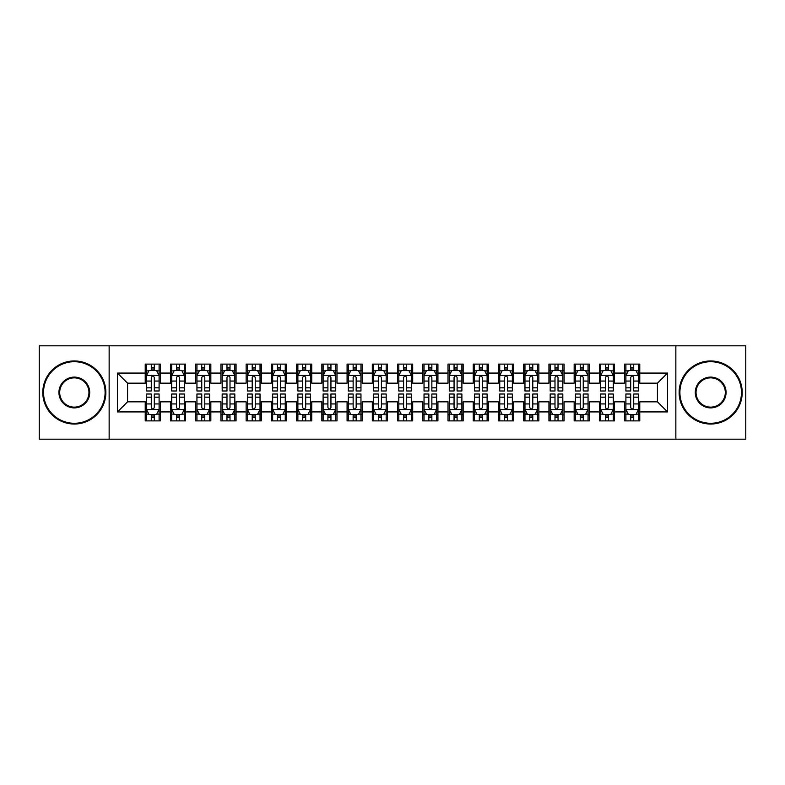 <?xml version="1.0" encoding="UTF-8"?>
<svg xmlns="http://www.w3.org/2000/svg" width="785" height="785" viewBox="0 0 785 785"><rect width="100%" height="100%" fill="white"/><g stroke="black" fill="none" stroke-linecap="round" stroke-linejoin="round"><path stroke-width="1.18" d="M675.856 439.178L745.75 439.178L745.75 345.822L675.856 345.822L675.856 439.178L109.144 439.178L109.144 345.822L39.25 345.822L39.25 439.178L109.144 439.178M675.856 345.822L109.144 345.822M117.465 411.929L117.465 373.071L145.225 373.071L145.225 383.168L127.562 383.168L127.562 401.832L117.465 411.929L145.225 411.929L145.225 420.888L160.366 420.888L160.366 411.929L170.453 411.929L170.453 420.888L185.594 420.888L185.594 411.929L195.691 411.929L195.691 420.888L210.831 420.888L210.831 411.929L220.919 411.929L220.919 420.888L236.059 420.888L236.059 411.929L246.156 411.929L246.156 420.888L261.297 420.888L261.297 411.929L271.384 411.929L271.384 420.888L286.525 420.888L286.525 411.929L296.622 411.929L296.622 420.888L311.753 420.888L311.753 411.929L321.85 411.929L321.85 420.888L336.991 420.888L336.991 411.929L347.078 411.929L347.078 420.888L362.219 420.888L362.219 411.929L372.316 411.929L372.316 420.888L387.456 420.888L387.456 411.929L397.544 411.929L397.544 420.888L412.684 420.888L412.684 411.929L422.781 411.929L422.781 420.888L437.922 420.888L437.922 411.929L448.009 411.929L448.009 420.888L463.15 420.888L463.15 411.929L473.247 411.929L473.247 420.888L488.378 420.888L488.378 411.929L498.475 411.929L498.475 420.888L513.616 420.888L513.616 411.929L523.703 411.929L523.703 420.888L538.844 420.888L538.844 411.929L548.941 411.929L548.941 420.888L564.081 420.888L564.081 411.929L574.169 411.929L574.169 420.888L589.309 420.888L589.309 411.929L599.406 411.929L599.406 420.888L614.547 420.888L614.547 411.929L624.634 411.929L624.634 420.888L639.775 420.888L639.775 401.832L657.438 401.832L657.438 383.168L639.775 383.168L639.775 373.071L667.535 373.071L667.535 411.929L639.775 411.929M639.775 373.071L639.775 364.112L624.634 364.112L624.634 373.071L614.547 373.071L614.547 364.112L599.406 364.112L599.406 373.071L589.309 373.071L589.309 364.112L574.169 364.112L574.169 373.071L564.081 373.071L564.081 364.112L548.941 364.112L548.941 373.071L538.844 373.071L538.844 364.112L523.703 364.112L523.703 373.071L513.616 373.071L513.616 364.112L498.475 364.112L498.475 373.071L488.378 373.071L488.378 364.112L473.247 364.112L473.247 373.071L463.15 373.071L463.15 364.112L448.009 364.112L448.009 373.071L437.922 373.071L437.922 364.112L422.781 364.112L422.781 373.071L412.684 373.071L412.684 364.112L397.544 364.112L397.544 373.071L387.456 373.071L387.456 364.112L372.316 364.112L372.316 373.071L362.219 373.071L362.219 364.112L347.078 364.112L347.078 373.071L336.991 373.071L336.991 364.112L321.85 364.112L321.85 373.071L311.753 373.071L311.753 364.112L296.622 364.112L296.622 373.071L286.525 373.071L286.525 364.112L271.384 364.112L271.384 373.071L261.297 373.071L261.297 364.112L246.156 364.112L246.156 373.071L236.059 373.071L236.059 364.112L220.919 364.112L220.919 373.071L210.831 373.071L210.831 364.112L195.691 364.112L195.691 373.071L185.594 373.071L185.594 364.112L170.453 364.112L170.453 373.071L160.366 373.071L160.366 364.112L145.225 364.112L145.225 373.071M614.547 411.929L614.547 401.832L624.634 401.832L624.634 411.929M667.535 373.071L657.438 383.168M589.309 411.929L589.309 401.832L599.406 401.832L599.406 411.929M624.634 373.071L624.634 383.168L614.547 383.168L614.547 373.071M564.081 411.929L564.081 401.832L574.169 401.832L574.169 411.929M599.406 373.071L599.406 383.168L589.309 383.168L589.309 373.071M538.844 411.929L538.844 401.832L548.941 401.832L548.941 411.929M574.169 373.071L574.169 383.168L564.081 383.168L564.081 373.071M513.616 411.929L513.616 401.832L523.703 401.832L523.703 411.929M548.941 373.071L548.941 383.168L538.844 383.168L538.844 373.071M488.378 411.929L488.378 401.832L498.475 401.832L498.475 411.929M523.703 373.071L523.703 383.168L513.616 383.168L513.616 373.071M463.15 411.929L463.15 401.832L473.247 401.832L473.247 411.929M498.475 373.071L498.475 383.168L488.378 383.168L488.378 373.071M437.922 411.929L437.922 401.832L448.009 401.832L448.009 411.929M473.247 373.071L473.247 383.168L463.15 383.168L463.15 373.071M412.684 411.929L412.684 401.832L422.781 401.832L422.781 411.929M448.009 373.071L448.009 383.168L437.922 383.168L437.922 373.071M387.456 411.929L387.456 401.832L397.544 401.832L397.544 411.929M422.781 373.071L422.781 383.168L412.684 383.168L412.684 373.071M362.219 411.929L362.219 401.832L372.316 401.832L372.316 411.929M397.544 373.071L397.544 383.168L387.456 383.168L387.456 373.071M336.991 411.929L336.991 401.832L347.078 401.832L347.078 411.929M372.316 373.071L372.316 383.168L362.219 383.168L362.219 373.071M311.753 411.929L311.753 401.832L321.85 401.832L321.85 411.929M347.078 373.071L347.078 383.168L336.991 383.168L336.991 373.071M286.525 411.929L286.525 401.832L296.622 401.832L296.622 411.929M321.85 373.071L321.85 383.168L311.753 383.168L311.753 373.071M261.297 411.929L261.297 401.832L271.384 401.832L271.384 411.929M296.622 373.071L296.622 383.168L286.525 383.168L286.525 373.071M236.059 411.929L236.059 401.832L246.156 401.832L246.156 411.929M271.384 373.071L271.384 383.168L261.297 383.168L261.297 373.071M210.831 411.929L210.831 401.832L220.919 401.832L220.919 411.929M246.156 373.071L246.156 383.168L236.059 383.168L236.059 373.071M185.594 411.929L185.594 401.832L195.691 401.832L195.691 411.929M220.919 373.071L220.919 383.168L210.831 383.168L210.831 373.071M160.366 411.929L160.366 401.832L170.453 401.832L170.453 411.929M195.691 373.071L195.691 383.168L185.594 383.168L185.594 373.071M127.562 401.832L145.225 401.832L145.225 411.929M170.453 373.071L170.453 383.168L160.366 383.168L160.366 373.071M624.634 370.422L625.9 370.422M638.509 370.422L639.775 370.422M599.406 370.422L600.662 370.422M613.281 370.422L614.547 370.422M574.169 370.422L575.434 370.422M588.053 370.422L589.309 370.422M548.941 370.422L550.197 370.422M562.816 370.422L564.081 370.422M523.703 370.422L524.969 370.422M537.588 370.422L538.844 370.422M498.475 370.422L499.741 370.422M512.35 370.422L513.616 370.422M473.247 370.422L474.503 370.422M487.122 370.422L488.378 370.422M448.009 370.422L449.275 370.422M461.884 370.422L463.15 370.422M422.781 370.422L424.037 370.422M436.656 370.422L437.922 370.422M397.544 370.422L398.809 370.422M411.428 370.422L412.684 370.422M372.316 370.422L373.572 370.422M386.191 370.422L387.456 370.422M347.078 370.422L348.344 370.422M360.963 370.422L362.219 370.422M321.85 370.422L323.116 370.422M335.725 370.422L336.991 370.422M296.622 370.422L297.878 370.422M310.497 370.422L311.753 370.422M271.384 370.422L272.65 370.422M285.259 370.422L286.525 370.422M246.156 370.422L247.412 370.422M260.031 370.422L261.297 370.422M220.919 370.422L222.184 370.422M234.803 370.422L236.059 370.422M195.691 370.422L196.947 370.422M209.566 370.422L210.831 370.422M170.453 370.422L171.719 370.422M184.338 370.422L185.594 370.422M145.225 370.422L146.491 370.422M159.1 370.422L160.366 370.422M145.225 414.578L146.491 414.578M159.1 414.578L160.366 414.578M170.453 414.578L171.719 414.578M184.338 414.578L185.594 414.578M195.691 414.578L196.947 414.578M209.566 414.578L210.831 414.578M220.919 414.578L222.184 414.578M234.803 414.578L236.059 414.578M246.156 414.578L247.412 414.578M260.031 414.578L261.297 414.578M271.384 414.578L272.65 414.578M285.259 414.578L286.525 414.578M296.622 414.578L297.878 414.578M310.497 414.578L311.753 414.578M321.85 414.578L323.116 414.578M335.725 414.578L336.991 414.578M347.078 414.578L348.344 414.578M360.963 414.578L362.219 414.578M372.316 414.578L373.572 414.578M386.191 414.578L387.456 414.578M397.544 414.578L398.809 414.578M411.428 414.578L412.684 414.578M422.781 414.578L424.037 414.578M436.656 414.578L437.922 414.578M448.009 414.578L449.275 414.578M461.884 414.578L463.15 414.578M473.247 414.578L474.503 414.578M487.122 414.578L488.378 414.578M498.475 414.578L499.741 414.578M512.35 414.578L513.616 414.578M523.703 414.578L524.969 414.578M537.588 414.578L538.844 414.578M548.941 414.578L550.197 414.578M562.816 414.578L564.081 414.578M574.169 414.578L575.434 414.578M588.053 414.578L589.309 414.578M599.406 414.578L600.662 414.578M613.281 414.578L614.547 414.578M624.634 414.578L625.9 414.578M638.509 414.578L639.775 414.578M117.465 373.071L127.562 383.168M657.438 401.832L667.535 411.929M154.311 367.39L151.279 367.39M159.1 387.819L154.311 387.819L154.311 390.989L159.1 390.989L159.1 375.593L156.578 370.549L149.013 370.549L146.491 375.593L146.491 390.989L151.279 390.989L151.279 387.819L146.491 387.819M146.491 375.593L146.491 364.112M159.1 375.593L159.1 364.112M151.279 370.549L151.279 364.112M154.311 364.112L154.311 370.549M154.311 387.819L154.311 377.487C153.301 375.544 152.29 375.544 151.279 377.487L151.279 387.819M154.311 370.422L151.279 370.422M151.279 417.61L154.311 417.61M146.491 397.181L151.279 397.181L151.279 394.011L146.491 394.011L146.491 409.407L149.013 414.451L156.578 414.451L159.1 409.407L159.1 394.011L154.311 394.011L154.311 397.181L159.1 397.181M159.1 409.407L159.1 420.888M146.491 409.407L146.491 420.888M154.311 414.451L154.311 420.888M151.279 420.888L151.279 414.451M151.279 397.181L151.279 407.513C152.29 409.456 153.301 409.456 154.311 407.513L154.311 397.181M151.279 414.578L154.311 414.578M179.539 367.39L176.517 367.39M184.338 387.819L179.539 387.819L179.539 390.989L184.338 390.989L184.338 375.593L181.816 370.549L174.241 370.549L171.719 375.593L171.719 390.989L176.517 390.989L176.517 387.819L171.719 387.819M171.719 375.593L171.719 364.112M184.338 375.593L184.338 364.112M176.517 370.549L176.517 364.112M179.539 364.112L179.539 370.549M179.539 387.819L179.539 377.487C178.529 375.544 177.528 375.544 176.517 377.487L176.517 387.819M179.539 370.422L176.517 370.422M204.777 367.39L201.745 367.39M209.566 387.819L204.777 387.819L204.777 390.989L209.566 390.989L209.566 375.593L207.044 370.549L199.478 370.549L196.947 375.593L196.947 390.989L201.745 390.989L201.745 387.819L196.947 387.819M196.947 375.593L196.947 364.112M209.566 375.593L209.566 364.112M201.745 370.549L201.745 364.112M204.777 364.112L204.777 370.549M204.777 387.819L204.777 377.487C203.766 375.544 202.756 375.544 201.745 377.487L201.745 387.819M204.777 370.422L201.745 370.422M176.517 417.61L179.539 417.61M171.719 397.181L176.517 397.181L176.517 394.011L171.719 394.011L171.719 409.407L174.241 414.451L181.816 414.451L184.338 409.407L184.338 394.011L179.539 394.011L179.539 397.181L184.338 397.181M184.338 409.407L184.338 420.888M171.719 409.407L171.719 420.888M179.539 414.451L179.539 420.888M176.517 420.888L176.517 414.451M176.517 397.181L176.517 407.513C177.518 409.456 178.529 409.456 179.539 407.513L179.539 397.181M176.517 414.578L179.539 414.578M201.745 417.61L204.777 417.61M196.947 397.181L201.745 397.181L201.745 394.011L196.947 394.011L196.947 409.407L199.478 414.451L207.044 414.451L209.566 409.407L209.566 394.011L204.777 394.011L204.777 397.181L209.566 397.181M209.566 409.407L209.566 420.888M196.947 409.407L196.947 420.888M204.777 414.451L204.777 420.888M201.745 420.888L201.745 414.451M201.745 397.181L201.745 407.513C202.756 409.456 203.766 409.456 204.777 407.513L204.777 397.181M201.745 414.578L204.777 414.578M74.32 423.282A30.782 30.782 0 0 0 105.102 392.5A30.782 30.782 0 0 0 74.32 361.718A30.782 30.782 0 0 0 43.538 392.5A30.782 30.782 0 0 0 74.32 423.282M74.32 360.963A31.537 31.537 0 0 1 105.867 392.5A31.537 31.537 0 0 1 74.32 424.037A31.537 31.537 0 0 1 42.782 392.5A31.537 31.537 0 0 1 74.32 360.963M74.32 407.896A15.396 15.396 0 0 1 58.934 392.5A15.396 15.396 0 0 1 74.32 377.104A15.396 15.396 0 0 1 89.716 392.5A15.396 15.396 0 0 1 74.32 407.896M74.32 377.87A14.63 14.63 0 0 0 59.689 392.5A14.63 14.63 0 0 0 74.32 407.13A14.63 14.63 0 0 0 88.96 392.5A14.63 14.63 0 0 0 74.32 377.87M710.68 423.282A30.782 30.782 0 0 0 741.462 392.5A30.782 30.782 0 0 0 710.68 361.718A30.782 30.782 0 0 0 679.898 392.5A30.782 30.782 0 0 0 710.68 423.282M710.68 360.963A31.537 31.537 0 0 1 742.217 392.5A31.537 31.537 0 0 1 710.68 424.037A31.537 31.537 0 0 1 679.133 392.5A31.537 31.537 0 0 1 710.68 360.963M710.68 407.896A15.396 15.396 0 0 1 695.284 392.5A15.396 15.396 0 0 1 710.68 377.104A15.396 15.396 0 0 1 726.066 392.5A15.396 15.396 0 0 1 710.68 407.896M710.68 377.87A14.63 14.63 0 0 0 696.04 392.5A14.63 14.63 0 0 0 710.68 407.13A14.63 14.63 0 0 0 725.311 392.5A14.63 14.63 0 0 0 710.68 377.87M230.005 367.39L226.973 367.39M234.803 387.819L230.005 387.819L230.005 390.989L234.803 390.989L234.803 375.593L232.272 370.549L224.706 370.549L222.184 375.593L222.184 390.989L226.973 390.989L226.973 387.819L222.184 387.819M222.184 375.593L222.184 364.112M234.803 375.593L234.803 364.112M226.973 370.549L226.973 364.112M230.005 364.112L230.005 370.549M230.005 387.819L230.005 377.487C228.994 375.544 227.984 375.544 226.973 377.487L226.973 387.819M230.005 370.422L226.973 370.422M255.233 367.39L252.211 367.39M260.031 387.819L255.233 387.819L255.233 390.989L260.031 390.989L260.031 375.593L257.509 370.549L249.934 370.549L247.412 375.593L247.412 390.989L252.211 390.989L252.211 387.819L247.412 387.819M247.412 375.593L247.412 364.112M260.031 375.593L260.031 364.112M252.211 370.549L252.211 364.112M255.233 364.112L255.233 370.549M255.233 387.819L255.233 377.487C254.232 375.544 253.221 375.544 252.211 377.487L252.211 387.819M255.233 370.422L252.211 370.422M226.973 417.61L230.005 417.61M222.184 397.181L226.973 397.181L226.973 394.011L222.184 394.011L222.184 409.407L224.706 414.451L232.272 414.451L234.803 409.407L234.803 394.011L230.005 394.011L230.005 397.181L234.803 397.181M234.803 409.407L234.803 420.888M222.184 409.407L222.184 420.888M230.005 414.451L230.005 420.888M226.973 420.888L226.973 414.451M226.973 397.181L226.973 407.513C227.984 409.456 228.994 409.456 230.005 407.513L230.005 397.181M226.973 414.578L230.005 414.578M252.211 417.61L255.233 417.61M247.412 397.181L252.211 397.181L252.211 394.011L247.412 394.011L247.412 409.407L249.934 414.451L257.509 414.451L260.031 409.407L260.031 394.011L255.233 394.011L255.233 397.181L260.031 397.181M260.031 409.407L260.031 420.888M247.412 409.407L247.412 420.888M255.233 414.451L255.233 420.888M252.211 420.888L252.211 414.451M252.211 397.181L252.211 407.513C253.221 409.456 254.222 409.456 255.233 407.513L255.233 397.181M252.211 414.578L255.233 414.578M280.471 367.39L277.439 367.39M285.259 387.819L280.471 387.819L280.471 390.989L285.259 390.989L285.259 375.593L282.737 370.549L275.172 370.549L272.65 375.593L272.65 390.989L277.439 390.989L277.439 387.819L272.65 387.819M272.65 375.593L272.65 364.112M285.259 375.593L285.259 364.112M277.439 370.549L277.439 364.112M280.471 364.112L280.471 370.549M280.471 387.819L280.471 377.487C279.46 375.544 278.449 375.544 277.439 377.487L277.439 387.819M280.471 370.422L277.439 370.422M277.439 417.61L280.471 417.61M272.65 397.181L277.439 397.181L277.439 394.011L272.65 394.011L272.65 409.407L275.172 414.451L282.737 414.451L285.259 409.407L285.259 394.011L280.471 394.011L280.471 397.181L285.259 397.181M285.259 409.407L285.259 420.888M272.65 409.407L272.65 420.888M280.471 414.451L280.471 420.888M277.439 420.888L277.439 414.451M277.439 397.181L277.439 407.513C278.449 409.456 279.46 409.456 280.471 407.513L280.471 397.181M277.439 414.578L280.471 414.578M305.699 367.39L302.676 367.39M310.497 387.819L305.699 387.819L305.699 390.989L310.497 390.989L310.497 375.593L307.975 370.549L300.4 370.549L297.878 375.593L297.878 390.989L302.676 390.989L302.676 387.819L297.878 387.819M297.878 375.593L297.878 364.112M310.497 375.593L310.497 364.112M302.676 370.549L302.676 364.112M305.699 364.112L305.699 370.549M305.699 387.819L305.699 377.487C304.698 375.544 303.687 375.544 302.676 377.487L302.676 387.819M305.699 370.422L302.676 370.422M302.676 417.61L305.699 417.61M297.878 397.181L302.676 397.181L302.676 394.011L297.878 394.011L297.878 409.407L300.4 414.451L307.975 414.451L310.497 409.407L310.497 394.011L305.699 394.011L305.699 397.181L310.497 397.181M310.497 409.407L310.497 420.888M297.878 409.407L297.878 420.888M305.699 414.451L305.699 420.888M302.676 420.888L302.676 414.451M302.676 397.181L302.676 407.513C303.677 409.456 304.688 409.456 305.699 407.513L305.699 397.181M302.676 414.578L305.699 414.578M330.936 367.39L327.904 367.39M335.725 387.819L330.936 387.819L330.936 390.989L335.725 390.989L335.725 375.593L333.203 370.549L325.638 370.549L323.116 375.593L323.116 390.989L327.904 390.989L327.904 387.819L323.116 387.819M323.116 375.593L323.116 364.112M335.725 375.593L335.725 364.112M327.904 370.549L327.904 364.112M330.936 364.112L330.936 370.549M330.936 387.819L330.936 377.487C329.926 375.544 328.915 375.544 327.904 377.487L327.904 387.819M330.936 370.422L327.904 370.422M327.904 417.61L330.936 417.61M323.116 397.181L327.904 397.181L327.904 394.011L323.116 394.011L323.116 409.407L325.638 414.451L333.203 414.451L335.725 409.407L335.725 394.011L330.936 394.011L330.936 397.181L335.725 397.181M335.725 409.407L335.725 420.888M323.116 409.407L323.116 420.888M330.936 414.451L330.936 420.888M327.904 420.888L327.904 414.451M327.904 397.181L327.904 407.513C328.915 409.456 329.926 409.456 330.936 407.513L330.936 397.181M327.904 414.578L330.936 414.578M356.164 367.39L353.142 367.39M360.963 387.819L356.164 387.819L356.164 390.989L360.963 390.989L360.963 375.593L358.441 370.549L350.866 370.549L348.344 375.593L348.344 390.989L353.142 390.989L353.142 387.819L348.344 387.819M348.344 375.593L348.344 364.112M360.963 375.593L360.963 364.112M353.142 370.549L353.142 364.112M356.164 364.112L356.164 370.549M356.164 387.819L356.164 377.487C355.154 375.544 354.153 375.544 353.142 377.487L353.142 387.819M356.164 370.422L353.142 370.422M353.142 417.61L356.164 417.61M348.344 397.181L353.142 397.181L353.142 394.011L348.344 394.011L348.344 409.407L350.866 414.451L358.441 414.451L360.963 409.407L360.963 394.011L356.164 394.011L356.164 397.181L360.963 397.181M360.963 409.407L360.963 420.888M348.344 409.407L348.344 420.888M356.164 414.451L356.164 420.888M353.142 420.888L353.142 414.451M353.142 397.181L353.142 407.513C354.143 409.456 355.154 409.456 356.164 407.513L356.164 397.181M353.142 414.578L356.164 414.578M381.402 367.39L378.37 367.39M386.191 387.819L381.402 387.819L381.402 390.989L386.191 390.989L386.191 375.593L383.669 370.549L376.103 370.549L373.572 375.593L373.572 390.989L378.37 390.989L378.37 387.819L373.572 387.819M373.572 375.593L373.572 364.112M386.191 375.593L386.191 364.112M378.37 370.549L378.37 364.112M381.402 364.112L381.402 370.549M381.402 387.819L381.402 377.487C380.391 375.544 379.381 375.544 378.37 377.487L378.37 387.819M381.402 370.422L378.37 370.422M378.37 417.61L381.402 417.61M373.572 397.181L378.37 397.181L378.37 394.011L373.572 394.011L373.572 409.407L376.103 414.451L383.669 414.451L386.191 409.407L386.191 394.011L381.402 394.011L381.402 397.181L386.191 397.181M386.191 409.407L386.191 420.888M373.572 409.407L373.572 420.888M381.402 414.451L381.402 420.888M378.37 420.888L378.37 414.451M378.37 397.181L378.37 407.513C379.381 409.456 380.391 409.456 381.402 407.513L381.402 397.181M378.37 414.578L381.402 414.578M406.63 367.39L403.598 367.39M411.428 387.819L406.63 387.819L406.63 390.989L411.428 390.989L411.428 375.593L408.897 370.549L401.331 370.549L398.809 375.593L398.809 390.989L403.598 390.989L403.598 387.819L398.809 387.819M398.809 375.593L398.809 364.112M411.428 375.593L411.428 364.112M403.598 370.549L403.598 364.112M406.63 364.112L406.63 370.549M406.63 387.819L406.63 377.487C405.619 375.544 404.609 375.544 403.598 377.487L403.598 387.819M406.63 370.422L403.598 370.422M403.598 417.61L406.63 417.61M398.809 397.181L403.598 397.181L403.598 394.011L398.809 394.011L398.809 409.407L401.331 414.451L408.897 414.451L411.428 409.407L411.428 394.011L406.63 394.011L406.63 397.181L411.428 397.181M411.428 409.407L411.428 420.888M398.809 409.407L398.809 420.888M406.63 414.451L406.63 420.888M403.598 420.888L403.598 414.451M403.598 397.181L403.598 407.513C404.609 409.456 405.619 409.456 406.63 407.513L406.63 397.181M403.598 414.578L406.63 414.578M431.858 367.39L428.836 367.39M436.656 387.819L431.858 387.819L431.858 390.989L436.656 390.989L436.656 375.593L434.134 370.549L426.559 370.549L424.037 375.593L424.037 390.989L428.836 390.989L428.836 387.819L424.037 387.819M424.037 375.593L424.037 364.112M436.656 375.593L436.656 364.112M428.836 370.549L428.836 364.112M431.858 364.112L431.858 370.549M431.858 387.819L431.858 377.487C430.857 375.544 429.846 375.544 428.836 377.487L428.836 387.819M431.858 370.422L428.836 370.422M428.836 417.61L431.858 417.61M424.037 397.181L428.836 397.181L428.836 394.011L424.037 394.011L424.037 409.407L426.559 414.451L434.134 414.451L436.656 409.407L436.656 394.011L431.858 394.011L431.858 397.181L436.656 397.181M436.656 409.407L436.656 420.888M424.037 409.407L424.037 420.888M431.858 414.451L431.858 420.888M428.836 420.888L428.836 414.451M428.836 397.181L428.836 407.513C429.846 409.456 430.847 409.456 431.858 407.513L431.858 397.181M428.836 414.578L431.858 414.578M457.096 367.39L454.064 367.39M461.884 387.819L457.096 387.819L457.096 390.989L461.884 390.989L461.884 375.593L459.362 370.549L451.797 370.549L449.275 375.593L449.275 390.989L454.064 390.989L454.064 387.819L449.275 387.819M449.275 375.593L449.275 364.112M461.884 375.593L461.884 364.112M454.064 370.549L454.064 364.112M457.096 364.112L457.096 370.549M457.096 387.819L457.096 377.487C456.085 375.544 455.074 375.544 454.064 377.487L454.064 387.819M457.096 370.422L454.064 370.422M454.064 417.61L457.096 417.61M449.275 397.181L454.064 397.181L454.064 394.011L449.275 394.011L449.275 409.407L451.797 414.451L459.362 414.451L461.884 409.407L461.884 394.011L457.096 394.011L457.096 397.181L461.884 397.181M461.884 409.407L461.884 420.888M449.275 409.407L449.275 420.888M457.096 414.451L457.096 420.888M454.064 420.888L454.064 414.451M454.064 397.181L454.064 407.513C455.074 409.456 456.085 409.456 457.096 407.513L457.096 397.181M454.064 414.578L457.096 414.578M482.324 367.39L479.301 367.39M487.122 387.819L482.324 387.819L482.324 390.989L487.122 390.989L487.122 375.593L484.6 370.549L477.025 370.549L474.503 375.593L474.503 390.989L479.301 390.989L479.301 387.819L474.503 387.819M474.503 375.593L474.503 364.112M487.122 375.593L487.122 364.112M479.301 370.549L479.301 364.112M482.324 364.112L482.324 370.549M482.324 387.819L482.324 377.487C481.323 375.544 480.312 375.544 479.301 377.487L479.301 387.819M482.324 370.422L479.301 370.422M479.301 417.61L482.324 417.61M474.503 397.181L479.301 397.181L479.301 394.011L474.503 394.011L474.503 409.407L477.025 414.451L484.6 414.451L487.122 409.407L487.122 394.011L482.324 394.011L482.324 397.181L487.122 397.181M487.122 409.407L487.122 420.888M474.503 409.407L474.503 420.888M482.324 414.451L482.324 420.888M479.301 420.888L479.301 414.451M479.301 397.181L479.301 407.513C480.302 409.456 481.313 409.456 482.324 407.513L482.324 397.181M479.301 414.578L482.324 414.578M507.561 367.39L504.529 367.39M512.35 387.819L507.561 387.819L507.561 390.989L512.35 390.989L512.35 375.593L509.828 370.549L502.263 370.549L499.741 375.593L499.741 390.989L504.529 390.989L504.529 387.819L499.741 387.819M499.741 375.593L499.741 364.112M512.35 375.593L512.35 364.112M504.529 370.549L504.529 364.112M507.561 364.112L507.561 370.549M507.561 387.819L507.561 377.487C506.551 375.544 505.54 375.544 504.529 377.487L504.529 387.819M507.561 370.422L504.529 370.422M504.529 417.61L507.561 417.61M499.741 397.181L504.529 397.181L504.529 394.011L499.741 394.011L499.741 409.407L502.263 414.451L509.828 414.451L512.35 409.407L512.35 394.011L507.561 394.011L507.561 397.181L512.35 397.181M512.35 409.407L512.35 420.888M499.741 409.407L499.741 420.888M507.561 414.451L507.561 420.888M504.529 420.888L504.529 414.451M504.529 397.181L504.529 407.513C505.54 409.456 506.551 409.456 507.561 407.513L507.561 397.181M504.529 414.578L507.561 414.578M532.789 367.39L529.767 367.39M537.588 387.819L532.789 387.819L532.789 390.989L537.588 390.989L537.588 375.593L535.066 370.549L527.491 370.549L524.969 375.593L524.969 390.989L529.767 390.989L529.767 387.819L524.969 387.819M524.969 375.593L524.969 364.112M537.588 375.593L537.588 364.112M529.767 370.549L529.767 364.112M532.789 364.112L532.789 370.549M532.789 387.819L532.789 377.487C531.779 375.544 530.778 375.544 529.767 377.487L529.767 387.819M532.789 370.422L529.767 370.422M529.767 417.61L532.789 417.61M524.969 397.181L529.767 397.181L529.767 394.011L524.969 394.011L524.969 409.407L527.491 414.451L535.066 414.451L537.588 409.407L537.588 394.011L532.789 394.011L532.789 397.181L537.588 397.181M537.588 409.407L537.588 420.888M524.969 409.407L524.969 420.888M532.789 414.451L532.789 420.888M529.767 420.888L529.767 414.451M529.767 397.181L529.767 407.513C530.768 409.456 531.779 409.456 532.789 407.513L532.789 397.181M529.767 414.578L532.789 414.578M558.027 367.39L554.995 367.39M562.816 387.819L558.027 387.819L558.027 390.989L562.816 390.989L562.816 375.593L560.294 370.549L552.728 370.549L550.197 375.593L550.197 390.989L554.995 390.989L554.995 387.819L550.197 387.819M550.197 375.593L550.197 364.112M562.816 375.593L562.816 364.112M554.995 370.549L554.995 364.112M558.027 364.112L558.027 370.549M558.027 387.819L558.027 377.487C557.016 375.544 556.006 375.544 554.995 377.487L554.995 387.819M558.027 370.422L554.995 370.422M554.995 417.61L558.027 417.61M550.197 397.181L554.995 397.181L554.995 394.011L550.197 394.011L550.197 409.407L552.728 414.451L560.294 414.451L562.816 409.407L562.816 394.011L558.027 394.011L558.027 397.181L562.816 397.181M562.816 409.407L562.816 420.888M550.197 409.407L550.197 420.888M558.027 414.451L558.027 420.888M554.995 420.888L554.995 414.451M554.995 397.181L554.995 407.513C556.006 409.456 557.016 409.456 558.027 407.513L558.027 397.181M554.995 414.578L558.027 414.578M583.255 367.39L580.223 367.39M588.053 387.819L583.255 387.819L583.255 390.989L588.053 390.989L588.053 375.593L585.522 370.549L577.956 370.549L575.434 375.593L575.434 390.989L580.223 390.989L580.223 387.819L575.434 387.819M575.434 375.593L575.434 364.112M588.053 375.593L588.053 364.112M580.223 370.549L580.223 364.112M583.255 364.112L583.255 370.549M583.255 387.819L583.255 377.487C582.244 375.544 581.234 375.544 580.223 377.487L580.223 387.819M583.255 370.422L580.223 370.422M580.223 417.61L583.255 417.61M575.434 397.181L580.223 397.181L580.223 394.011L575.434 394.011L575.434 409.407L577.956 414.451L585.522 414.451L588.053 409.407L588.053 394.011L583.255 394.011L583.255 397.181L588.053 397.181M588.053 409.407L588.053 420.888M575.434 409.407L575.434 420.888M583.255 414.451L583.255 420.888M580.223 420.888L580.223 414.451M580.223 397.181L580.223 407.513C581.234 409.456 582.244 409.456 583.255 407.513L583.255 397.181M580.223 414.578L583.255 414.578M608.483 367.39L605.461 367.39M613.281 387.819L608.483 387.819L608.483 390.989L613.281 390.989L613.281 375.593L610.759 370.549L603.184 370.549L600.662 375.593L600.662 390.989L605.461 390.989L605.461 387.819L600.662 387.819M600.662 375.593L600.662 364.112M613.281 375.593L613.281 364.112M605.461 370.549L605.461 364.112M608.483 364.112L608.483 370.549M608.483 387.819L608.483 377.487C607.482 375.544 606.471 375.544 605.461 377.487L605.461 387.819M608.483 370.422L605.461 370.422M605.461 417.61L608.483 417.61M600.662 397.181L605.461 397.181L605.461 394.011L600.662 394.011L600.662 409.407L603.184 414.451L610.759 414.451L613.281 409.407L613.281 394.011L608.483 394.011L608.483 397.181L613.281 397.181M613.281 409.407L613.281 420.888M600.662 409.407L600.662 420.888M608.483 414.451L608.483 420.888M605.461 420.888L605.461 414.451M605.461 397.181L605.461 407.513C606.471 409.456 607.472 409.456 608.483 407.513L608.483 397.181M605.461 414.578L608.483 414.578M633.721 367.39L630.689 367.39M638.509 387.819L633.721 387.819L633.721 390.989L638.509 390.989L638.509 375.593L635.987 370.549L628.422 370.549L625.9 375.593L625.9 390.989L630.689 390.989L630.689 387.819L625.9 387.819M625.9 375.593L625.9 364.112M638.509 375.593L638.509 364.112M630.689 370.549L630.689 364.112M633.721 364.112L633.721 370.549M633.721 387.819L633.721 377.487C632.71 375.544 631.699 375.544 630.689 377.487L630.689 387.819M633.721 370.422L630.689 370.422M630.689 417.61L633.721 417.61M625.9 397.181L630.689 397.181L630.689 394.011L625.9 394.011L625.9 409.407L628.422 414.451L635.987 414.451L638.509 409.407L638.509 394.011L633.721 394.011L633.721 397.181L638.509 397.181M638.509 409.407L638.509 420.888M625.9 409.407L625.9 420.888M633.721 414.451L633.721 420.888M630.689 420.888L630.689 414.451M630.689 397.181L630.689 407.513C631.699 409.456 632.71 409.456 633.721 407.513L633.721 397.181M630.689 414.578L633.721 414.578M159.041 375.465L146.55 375.465M146.491 370.854L148.856 370.854M156.735 370.854L159.1 370.854M151.279 381.059L146.491 381.059M159.1 381.059L154.311 381.059M154.311 368.999L151.279 368.999M146.55 409.534L159.041 409.534M159.1 414.146L156.735 414.146M148.856 414.146L146.491 414.146M154.311 403.941L159.1 403.941M146.491 403.941L151.279 403.941M151.279 416.001L154.311 416.001M184.269 375.465L171.778 375.465M171.719 370.854L174.093 370.854M181.963 370.854L184.338 370.854M176.517 381.059L171.719 381.059M184.338 381.059L179.539 381.059M179.539 368.999L176.517 368.999M209.507 375.465L197.015 375.465M196.947 370.854L199.321 370.854M207.191 370.854L209.566 370.854M201.745 381.059L196.947 381.059M209.566 381.059L204.777 381.059M204.777 368.999L201.745 368.999M171.778 409.534L184.269 409.534M184.338 414.146L181.963 414.146M174.093 414.146L171.719 414.146M179.539 403.941L184.338 403.941M171.719 403.941L176.517 403.941M176.517 416.001L179.539 416.001M197.015 409.534L209.507 409.534M209.566 414.146L207.191 414.146M199.321 414.146L196.947 414.146M204.777 403.941L209.566 403.941M196.947 403.941L201.745 403.941M201.745 416.001L204.777 416.001M234.735 375.465L222.243 375.465M222.184 370.854L224.559 370.854M232.429 370.854L234.803 370.854M226.973 381.059L222.184 381.059M234.803 381.059L230.005 381.059M230.005 368.999L226.973 368.999M259.972 375.465L247.481 375.465M247.412 370.854L249.787 370.854M257.657 370.854L260.031 370.854M252.211 381.059L247.412 381.059M260.031 381.059L255.233 381.059M255.233 368.999L252.211 368.999M222.243 409.534L234.735 409.534M234.803 414.146L232.429 414.146M224.559 414.146L222.184 414.146M230.005 403.941L234.803 403.941M222.184 403.941L226.973 403.941M226.973 416.001L230.005 416.001M247.481 409.534L259.972 409.534M260.031 414.146L257.657 414.146M249.787 414.146L247.412 414.146M255.233 403.941L260.031 403.941M247.412 403.941L252.211 403.941M252.211 416.001L255.233 416.001M285.2 375.465L272.709 375.465M272.65 370.854L275.015 370.854M282.894 370.854L285.259 370.854M277.439 381.059L272.65 381.059M285.259 381.059L280.471 381.059M280.471 368.999L277.439 368.999M272.709 409.534L285.2 409.534M285.259 414.146L282.894 414.146M275.015 414.146L272.65 414.146M280.471 403.941L285.259 403.941M272.65 403.941L277.439 403.941M277.439 416.001L280.471 416.001M310.428 375.465L297.947 375.465M297.878 370.854L300.253 370.854M308.122 370.854L310.497 370.854M302.676 381.059L297.878 381.059M310.497 381.059L305.699 381.059M305.699 368.999L302.676 368.999M297.947 409.534L310.428 409.534M310.497 414.146L308.122 414.146M300.253 414.146L297.878 414.146M305.699 403.941L310.497 403.941M297.878 403.941L302.676 403.941M302.676 416.001L305.699 416.001M335.666 375.465L323.175 375.465M323.116 370.854L325.481 370.854M333.36 370.854L335.725 370.854M327.904 381.059L323.116 381.059M335.725 381.059L330.936 381.059M330.936 368.999L327.904 368.999M323.175 409.534L335.666 409.534M335.725 414.146L333.36 414.146M325.481 414.146L323.116 414.146M330.936 403.941L335.725 403.941M323.116 403.941L327.904 403.941M327.904 416.001L330.936 416.001M360.894 375.465L348.403 375.465M348.344 370.854L350.718 370.854M358.588 370.854L360.963 370.854M353.142 381.059L348.344 381.059M360.963 381.059L356.164 381.059M356.164 368.999L353.142 368.999M348.403 409.534L360.894 409.534M360.963 414.146L358.588 414.146M350.718 414.146L348.344 414.146M356.164 403.941L360.963 403.941M348.344 403.941L353.142 403.941M353.142 416.001L356.164 416.001M386.132 375.465L373.64 375.465M373.572 370.854L375.946 370.854M383.816 370.854L386.191 370.854M378.37 381.059L373.572 381.059M386.191 381.059L381.402 381.059M381.402 368.999L378.37 368.999M373.64 409.534L386.132 409.534M386.191 414.146L383.816 414.146M375.946 414.146L373.572 414.146M381.402 403.941L386.191 403.941M373.572 403.941L378.37 403.941M378.37 416.001L381.402 416.001M411.36 375.465L398.868 375.465M398.809 370.854L401.184 370.854M409.054 370.854L411.428 370.854M403.598 381.059L398.809 381.059M411.428 381.059L406.63 381.059M406.63 368.999L403.598 368.999M398.868 409.534L411.36 409.534M411.428 414.146L409.054 414.146M401.184 414.146L398.809 414.146M406.63 403.941L411.428 403.941M398.809 403.941L403.598 403.941M403.598 416.001L406.63 416.001M436.597 375.465L424.106 375.465M424.037 370.854L426.412 370.854M434.282 370.854L436.656 370.854M428.836 381.059L424.037 381.059M436.656 381.059L431.858 381.059M431.858 368.999L428.836 368.999M424.106 409.534L436.597 409.534M436.656 414.146L434.282 414.146M426.412 414.146L424.037 414.146M431.858 403.941L436.656 403.941M424.037 403.941L428.836 403.941M428.836 416.001L431.858 416.001M461.825 375.465L449.334 375.465M449.275 370.854L451.64 370.854M459.519 370.854L461.884 370.854M454.064 381.059L449.275 381.059M461.884 381.059L457.096 381.059M457.096 368.999L454.064 368.999M449.334 409.534L461.825 409.534M461.884 414.146L459.519 414.146M451.64 414.146L449.275 414.146M457.096 403.941L461.884 403.941M449.275 403.941L454.064 403.941M454.064 416.001L457.096 416.001M487.053 375.465L474.572 375.465M474.503 370.854L476.878 370.854M484.747 370.854L487.122 370.854M479.301 381.059L474.503 381.059M487.122 381.059L482.324 381.059M482.324 368.999L479.301 368.999M474.572 409.534L487.053 409.534M487.122 414.146L484.747 414.146M476.878 414.146L474.503 414.146M482.324 403.941L487.122 403.941M474.503 403.941L479.301 403.941M479.301 416.001L482.324 416.001M512.291 375.465L499.8 375.465M499.741 370.854L502.106 370.854M509.985 370.854L512.35 370.854M504.529 381.059L499.741 381.059M512.35 381.059L507.561 381.059M507.561 368.999L504.529 368.999M499.8 409.534L512.291 409.534M512.35 414.146L509.985 414.146M502.106 414.146L499.741 414.146M507.561 403.941L512.35 403.941M499.741 403.941L504.529 403.941M504.529 416.001L507.561 416.001M537.519 375.465L525.028 375.465M524.969 370.854L527.343 370.854M535.213 370.854L537.588 370.854M529.767 381.059L524.969 381.059M537.588 381.059L532.789 381.059M532.789 368.999L529.767 368.999M525.028 409.534L537.519 409.534M537.588 414.146L535.213 414.146M527.343 414.146L524.969 414.146M532.789 403.941L537.588 403.941M524.969 403.941L529.767 403.941M529.767 416.001L532.789 416.001M562.757 375.465L550.265 375.465M550.197 370.854L552.571 370.854M560.441 370.854L562.816 370.854M554.995 381.059L550.197 381.059M562.816 381.059L558.027 381.059M558.027 368.999L554.995 368.999M550.265 409.534L562.757 409.534M562.816 414.146L560.441 414.146M552.571 414.146L550.197 414.146M558.027 403.941L562.816 403.941M550.197 403.941L554.995 403.941M554.995 416.001L558.027 416.001M587.985 375.465L575.493 375.465M575.434 370.854L577.809 370.854M585.679 370.854L588.053 370.854M580.223 381.059L575.434 381.059M588.053 381.059L583.255 381.059M583.255 368.999L580.223 368.999M575.493 409.534L587.985 409.534M588.053 414.146L585.679 414.146M577.809 414.146L575.434 414.146M583.255 403.941L588.053 403.941M575.434 403.941L580.223 403.941M580.223 416.001L583.255 416.001M613.222 375.465L600.731 375.465M600.662 370.854L603.037 370.854M610.907 370.854L613.281 370.854M605.461 381.059L600.662 381.059M613.281 381.059L608.483 381.059M608.483 368.999L605.461 368.999M600.731 409.534L613.222 409.534M613.281 414.146L610.907 414.146M603.037 414.146L600.662 414.146M608.483 403.941L613.281 403.941M600.662 403.941L605.461 403.941M605.461 416.001L608.483 416.001M638.45 375.465L625.959 375.465M625.9 370.854L628.265 370.854M636.144 370.854L638.509 370.854M630.689 381.059L625.9 381.059M638.509 381.059L633.721 381.059M633.721 368.999L630.689 368.999M625.959 409.534L638.45 409.534M638.509 414.146L636.144 414.146M628.265 414.146L625.9 414.146M633.721 403.941L638.509 403.941M625.9 403.941L630.689 403.941M630.689 416.001L633.721 416.001"/></g></svg>
